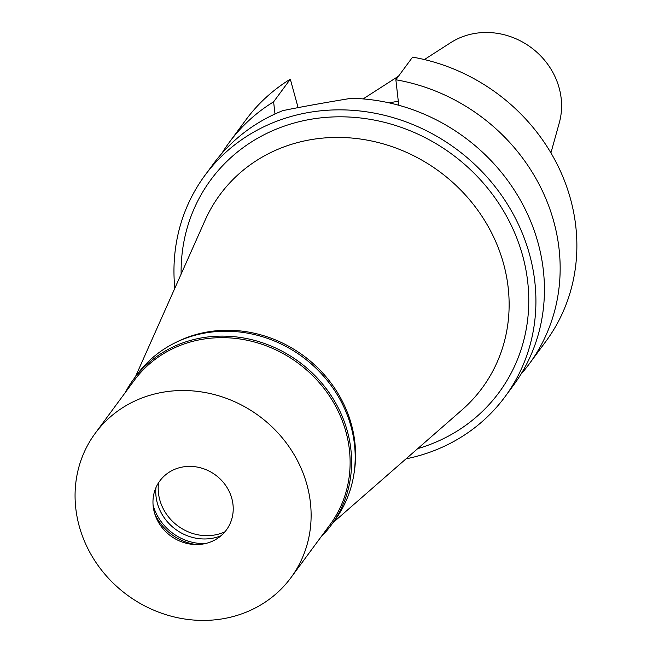<?xml version="1.0" encoding="UTF-8"?>
<svg xmlns="http://www.w3.org/2000/svg" width="653" height="653" viewBox="0 0 653 653"><rect width="100%" height="100%" fill="white"/><g stroke="black" fill="none" stroke-linecap="round" stroke-linejoin="round"><path stroke-width="0.98" d="M550.92 152.908L559.295 122.821A71.471 65.349 -143.6 0 0 559.164 87.984A71.471 65.349 -143.6 0 0 450.668 42.682L424.401 59.554M175.747 342.49A121.597 111.173 36.4 0 1 351.453 424.662A121.597 111.173 36.4 0 1 353.934 473.964M135.424 376.773L205.099 220.257A162.875 148.908 -143.6 0 1 361.264 139.154A162.875 148.908 -143.6 0 1 503.602 263.877A162.875 148.908 36.4 0 1 462.071 409.855L333.079 522.604M417.683 448.652A179.093 163.732 -143.6 0 0 522.694 255.854A179.093 163.732 -143.6 0 0 330.696 117.058A179.093 163.732 -143.6 0 0 181.126 274.113M174.824 288.259A186.456 170.466 36.4 0 1 204.903 175.412A186.456 170.466 36.4 0 1 384.503 115.312A186.456 170.466 36.4 0 1 529.591 254.605A186.456 170.466 36.4 0 1 504.973 396.812A186.456 170.466 36.4 0 1 406.019 458.847M504.973 396.812L513.487 385.27A186.456 170.466 -143.6 0 0 538.105 243.063A186.456 170.466 -143.6 0 0 351.004 98.325C323.521 102.856 300.804 106.953 282.839 110.626A186.456 170.466 -143.6 0 0 213.417 163.87L204.903 175.412M398.754 105.255L395.865 79.772L412.574 57.129A186.456 170.466 -143.6 0 1 545.924 341.315L529.216 363.95A186.456 170.466 36.4 0 1 520.898 374.275M221.734 153.545A186.456 170.466 36.4 0 1 229.146 142.558A186.456 170.466 36.4 0 1 273.615 101.819L274.986 113.997M273.615 101.819L290.316 79.176L298.103 107.631M290.316 79.176A186.456 170.466 -143.6 0 0 245.855 119.915L229.146 142.558M398.297 101.207L389.123 102.864M395.865 79.772A186.456 170.466 36.4 0 1 529.216 363.95M125.18 392.698A122.813 112.283 36.4 0 1 133.555 379.295A122.813 112.283 36.4 0 1 251.862 339.707A122.813 112.283 36.4 0 1 347.429 431.462A122.813 112.283 36.4 0 1 331.21 525.134A122.813 112.283 36.4 0 1 320.876 537.092M290.944 577.66L329.936 524.808A121.597 111.173 -143.6 0 0 345.992 432.066A121.597 111.173 -143.6 0 0 251.372 341.217A121.597 111.173 -143.6 0 0 134.24 380.413L95.248 433.274A121.597 111.173 36.4 0 1 212.372 394.077A121.597 111.173 36.4 0 1 306.992 484.918A121.597 111.173 36.4 0 1 290.944 577.66A121.597 111.173 36.4 0 1 173.812 616.856A121.597 111.173 36.4 0 1 79.193 526.016A121.597 111.173 36.4 0 1 95.248 433.274M331.21 525.134L334.818 520.245A122.813 112.283 -143.6 0 0 351.028 426.572A122.813 112.283 -143.6 0 0 255.47 334.818A122.813 112.283 -143.6 0 0 137.163 374.406L133.555 379.295M224.967 531.779A46.208 42.249 36.4 0 1 159.756 499.798A46.208 42.249 36.4 0 1 158.548 482.771M155.928 487.685A46.208 42.249 -143.6 0 0 157.316 503.096A46.208 42.249 -143.6 0 0 221.049 535.729M205.238 543.598A49.857 45.579 36.4 0 1 153.08 505.112M154.777 513.862A49.857 45.579 -143.6 0 0 196.373 544.553M154.369 512.45A41.343 37.801 -143.6 0 0 155.683 516.45A41.343 37.801 -143.6 0 0 193.639 544.447A41.343 37.801 -143.6 0 0 231.823 498.484A41.343 37.801 -143.6 0 0 182.571 467.009A41.343 37.801 -143.6 0 0 154.369 512.45M398.51 76.189L363.117 98.921"/></g></svg>
